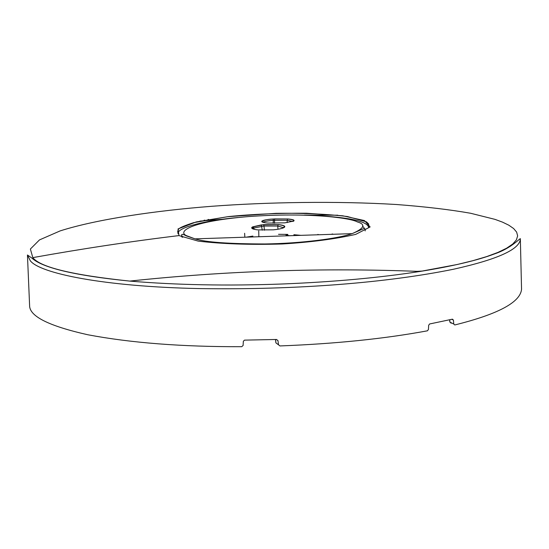 <?xml version="1.0" encoding="UTF-8"?>
<svg xmlns="http://www.w3.org/2000/svg" width="549" height="549" viewBox="0 0 549 549"><rect width="100%" height="100%" fill="white"/><g stroke="black" fill="none" stroke-linecap="round" stroke-linejoin="round"><path stroke-width="0.82" d="M29.584 305.217L29.605 305.635C29.543 316.32 48.93 326.024 87.765 334.746C130.717 342.885 182.035 346.872 241.711 346.694L243.104 345.493L243.331 341.32L244.483 340.133L276.518 339.474L277.966 340.627L278.515 344.786L279.949 345.939C335.439 343.811 384.595 338.767 427.417 330.814L428.453 329.441L428.652 325.324L429.565 323.985L452.424 319.168L453.419 320.094L451.827 319.305M449.906 321.851L449.741 319.786M29.605 305.628L27.45 255.004L30.284 260.734C39.569 273.169 102.766 286.667 200.104 288.596C298.478 290.037 387.573 282.632 453.296 269.284C497.984 259.341 520.335 249.129 520.342 238.65L521.55 289.302C520.315 302.327 498.053 314.213 454.764 324.967L453.776 324.047L453.419 320.094M223.107 219.202L199.96 221.082M275.941 342.809L275.516 339.502M277.266 343.9L278.515 344.786M277.437 344.017L275.9 342.885L275.468 339.508M204.249 220.211L204.77 220.163M40.688 263.424L39.899 263.04M422.716 271.028L417.014 271.343M451.697 323.011L451.127 323.148L449.933 322.126L453.776 324.047M450.262 322.29L451.127 323.148M251.785 227.499L252.3 227.423M290.867 235.727L288.664 235.617M284.89 222.846L267.946 223.066C263.904 222.709 261.839 222.167 261.743 221.446L261.962 221.069C263.273 220.156 266.951 219.47 273.004 219.01L287.793 218.955C292.974 219.408 294.95 220.115 293.715 221.069L284.89 222.846M263.623 224.651L278.364 224.603C282.461 225.021 284.608 225.687 284.801 226.607L284.615 227.087C283.38 228.274 279.606 229.194 273.306 229.832L257.941 229.907C252.657 229.29 250.742 228.363 252.19 227.114L263.623 224.651L263.994 226.058L277.691 226.03L283.613 227.698M293.928 235.507L294.786 235.583M273.127 223.299L273.381 220.334L287.12 220.266L292.857 221.46M252.904 228.912L253.974 227.986L263.994 226.058L264.433 230.223M254.002 229.262L253.974 227.986L253.027 226.778L261.365 224.905L262.25 230.182M332.879 234.087L332.035 234.004M318.482 234.67L317.885 234.396M252.307 236.996L252.904 236.9M261.962 221.075L263.136 222.29C264.35 221.432 267.768 220.78 273.381 220.334L273.038 219.03L274.548 218.934L274.555 223.313M510.344 245.863L510.529 246.233M277.966 340.627L276.332 339.474M307.749 215.201C347.153 216.862 367.459 220.945 368.66 227.458L368.674 223.999L366.492 221.858L347.435 216.532C327.259 214.055 303.439 212.991 275.975 213.328L227.526 216.725L193.639 222.668C184.8 225.502 179.798 227.643 178.617 229.091L177.698 231.232L178.061 233.778C176.476 227.629 205.456 220.389 238.026 217.514M208.037 219.504L208.593 219.463M304.359 215.091L337.807 215.201M32.816 257.618C40.187 267.246 72.495 275.07 129.749 281.088C176.469 285.034 227.286 286.008 282.193 283.998C333.655 281.932 379.592 277.746 419.999 271.46L457.118 264.529L472.97 260.658L486.627 256.609L497.881 252.43L506.61 248.21L512.766 244.003L516.403 239.879L517.638 235.898L516.636 232.103L513.617 228.535L508.834 225.207L502.541 222.153L494.992 219.367L470.658 213.273C449.871 209.608 425.139 206.692 396.46 204.509C336.558 200.9 267.514 202.121 211.674 206.294C156.088 210.596 96.741 219.223 60.143 230.903L39.48 239.913L30.38 249.033L32.816 257.618C82.563 248.683 131.273 241.34 178.96 235.59L178.02 228.94L196.226 221.933L228.514 216.574C252.245 214.192 278.261 213.087 306.562 213.238L342.768 215.798L364.454 220.568L370.129 226.95L355.697 234.396C335.295 239.028 310.796 242.226 282.179 243.989C249.98 244.923 221.968 243.962 198.141 241.1L178.96 235.59M278.528 234.313L287.738 234.396L278.528 234.32M300.859 235.363L293.873 234.704L300.948 235.356M285.967 234.993L288.04 235.054M293.914 235.349L296.261 235.528M250.831 237.038L252.904 236.736M246.144 237.175L252.904 236.077M186.674 235.741L195.005 238.87C205.498 242.205 228.823 243.9 264.995 243.962C300.976 243.433 338.266 238.582 352.087 233.661L352.129 233.648C364.392 228.329 366.108 224.417 357.275 221.899C350.502 217.926 308.174 212.23 248.505 216.574C189.631 221.494 177.039 231.815 186.674 235.741M352.087 233.661C367.219 227.217 363.637 228.158 365.126 229.29L362.525 225.907M181.746 236.99L181.705 235.377L182.652 237.353M287.223 222.592L287.12 220.266L287.697 218.989C292.116 219.573 293.996 220.032 293.344 220.369L293.036 221.398M252.19 227.121L253.384 228.322M258.86 236.797L258.73 230.909M252.835 226.758L252.293 227.519L252.89 228.912M261.324 224.891L278.295 224.623L277.691 226.03L278.014 229.235M284.615 227.094L283.565 227.794M284.801 226.607L283.675 227.588L284.149 226.312C285.219 226.037 283.27 225.474 278.295 224.623L278.364 224.603M261.743 221.453L262.882 222.256M293.708 221.075L292.878 221.453M287.793 218.962L274.521 218.914M273.004 219.01L273.038 219.03C267.933 219.236 264.426 219.964 262.525 221.213L262.896 222.263M451.662 322.99L451.072 323.135L449.823 321.988L449.645 319.806M204.056 220.245L204.585 220.197M27.45 255.004L31.787 258.003C42.451 267.905 75.11 275.598 129.749 281.088C226.263 270.808 323.011 267.596 419.999 271.46C452.843 266.183 477.76 260.308 494.745 253.83C510.7 248.505 519.67 238.506 520.342 238.65M244.84 237.216L244.628 233.277M246.233 237.175L252.904 236.091M195.005 238.87L186.262 235.871C182.892 234.018 181.369 233.853 181.705 235.377M194.964 238.863L352.129 233.648M365.126 229.29L365.195 230.903"/></g></svg>
